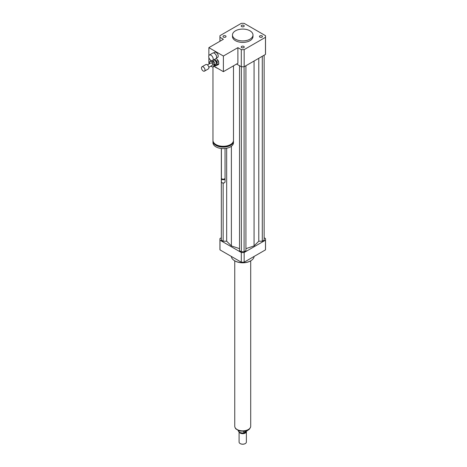 <?xml version="1.0" encoding="UTF-8"?>
<svg xmlns="http://www.w3.org/2000/svg" width="467" height="467" viewBox="0 0 467 467"><rect width="100%" height="100%" fill="white"/><g stroke="black" fill="none" stroke-linecap="round" stroke-linejoin="round"><path stroke-width="0.7" d="M259.874 35.866A1.518 0.876 180 0 1 261.52 35.679A1.518 0.876 180 0 1 262.46 36.484A1.518 0.876 180 0 1 260.942 37.36A1.518 0.876 180 0 1 259.43 36.484A1.518 0.876 180 0 1 259.874 35.866M243.797 46.385A1.518 0.876 180 0 1 244.241 47.004A1.518 0.876 180 0 1 242.729 47.879A1.518 0.876 180 0 1 241.211 47.004A1.518 0.876 180 0 1 242.145 46.192A1.518 0.876 180 0 1 243.797 46.385M225.584 37.103A1.518 0.876 180 0 1 223.932 37.296A1.518 0.876 180 0 1 222.998 36.484A1.518 0.876 180 0 1 224.51 35.609A1.518 0.876 180 0 1 226.028 36.484A1.518 0.876 180 0 1 225.584 37.103M241.655 26.59A1.518 0.876 180 0 1 241.211 25.971A1.518 0.876 180 0 1 242.729 25.095A1.518 0.876 180 0 1 244.241 25.971A1.518 0.876 180 0 1 243.307 26.777A1.518 0.876 180 0 1 241.655 26.59M210.973 60.401A3.193 1.845 60 0 1 208.889 57.593A3.193 1.845 60 0 1 209.379 55.036A3.193 1.845 60 0 1 212.567 56.875A3.193 1.845 60 0 1 212.567 60.564A3.193 1.845 60 0 1 210.973 60.401M209.379 55.036L212.759 53.08A3.193 1.845 60 0 1 214.359 53.238A3.193 1.845 60 0 1 216.612 57.143A3.193 1.845 60 0 1 215.952 58.608L212.567 60.564M214.441 53.285A2.965 1.71 60 0 1 214.516 53.331A2.965 1.71 60 0 1 216.612 56.962A2.965 1.71 60 0 1 216.612 57.05M213.466 52.934L214.651 52.251A2.965 1.71 60 0 1 217.61 53.962A2.965 1.71 60 0 1 217.61 57.388L216.431 58.066M233.482 65.835L233.482 140.369A10.256 5.925 180 0 1 230.476 144.554A10.256 5.925 180 0 1 219.297 145.838A10.256 5.925 180 0 1 212.964 140.369L212.964 66.997M208.877 55.62L208.877 47.652L223.384 39.275L219.975 37.307A22.795 13.164 180 0 1 219.934 36.484A22.795 13.164 180 0 1 219.975 35.661L241.299 23.35A22.795 13.164 180 0 1 244.153 23.35L265.478 35.661A22.795 13.164 180 0 1 265.525 36.484L265.525 53.612A22.795 13.164 180 0 1 265.478 54.435L244.153 66.746L244.153 49.619A22.795 13.164 180 0 1 241.299 49.619L237.89 47.652L237.89 63.29L223.384 71.667L217.651 68.357A10.256 5.925 180 0 1 214.61 66.6L214.166 66.343M230.71 144.414A9.346 5.394 180 0 1 229.834 144.998A9.346 5.394 180 0 1 215.736 144.414M233.459 140.777A10.256 5.925 180 0 1 233.482 141.186A10.256 5.925 180 0 1 230.476 145.371A10.256 5.925 180 0 1 219.297 146.656A10.256 5.925 180 0 1 212.964 141.186A10.256 5.925 180 0 1 212.987 140.777M233.482 141.186L233.482 142.674A10.256 5.925 180 0 1 230.476 146.86A10.256 5.925 180 0 1 219.297 148.144A10.256 5.925 180 0 1 212.964 142.674L212.964 141.186M225.047 148.5L225.047 178.131A1.821 1.051 180 0 1 224.51 178.879A1.821 1.051 180 0 1 221.936 178.879A1.821 1.051 180 0 1 221.399 178.131L221.399 148.5M224.382 178.949A1.483 0.858 180 0 1 224.271 179.019L224.271 179.019A1.483 0.858 180 0 1 222.175 179.019A1.483 0.858 180 0 1 222.064 178.949M224.983 178.412A1.821 1.051 180 0 1 225.047 178.692A1.821 1.051 180 0 1 224.51 179.433A1.821 1.051 180 0 1 222.525 179.661A1.821 1.051 180 0 1 221.399 178.692A1.821 1.051 180 0 1 221.463 178.412M225.047 178.692L225.047 181.949A1.821 1.051 180 0 1 224.51 182.69A1.821 1.051 180 0 1 221.936 182.69A1.821 1.051 180 0 1 221.399 181.949L221.399 178.692M224.429 182.737A1.594 0.922 180 0 1 224.353 182.784L224.353 182.784A1.594 0.922 180 0 1 222.094 182.784A1.594 0.922 180 0 1 222.018 182.737M217.651 68.357L214.61 66.6M209.479 63.635L208.877 63.29L208.877 57.552M237.89 47.652L223.384 56.028L223.384 71.667M208.877 47.652L223.384 56.028M249.979 30.81A10.256 5.925 180 0 1 252.986 34.996A10.256 5.925 180 0 1 242.729 40.921A10.256 5.925 180 0 1 232.467 34.996A10.256 5.925 180 0 1 238.8 29.526A10.256 5.925 180 0 1 249.979 30.81M252.986 34.996L252.986 36.484A10.256 5.925 180 0 1 242.729 42.409A10.256 5.925 180 0 1 232.467 36.484L232.467 34.996M244.153 66.746A22.795 13.164 180 0 1 241.299 66.746L236.6 64.032M241.299 66.746L241.299 49.619M219.975 41.248L219.975 37.307M265.525 36.484A22.795 13.164 180 0 1 265.478 37.307L244.153 49.619M265.478 54.435L265.478 37.307M254.112 256.436A11.401 6.579 180 0 1 250.785 260.773A11.401 6.579 180 0 1 234.667 260.773A11.401 6.579 180 0 1 231.34 256.436M250.621 260.866A10.939 6.316 180 0 1 250.464 260.96L250.785 260.773L250.464 260.96A10.939 6.316 180 0 1 234.989 260.96A10.939 6.316 180 0 1 234.831 260.866M221.323 237.767L219.975 238.544A22.795 13.164 0 0 0 219.934 239.373A22.795 13.164 0 0 0 219.975 240.196L241.299 252.507A22.795 13.164 0 0 0 244.153 252.507L265.478 240.196A22.795 13.164 0 0 0 265.525 239.373A22.795 13.164 0 0 0 265.478 238.544L264.135 237.767M245.922 248.642L254.077 245.922L258.782 241.211L262.296 241.211L264.135 240.149L264.135 55.211M239.536 65.724L239.536 250.668L241.375 251.731L244.083 251.731L245.922 250.668L245.922 65.724M221.323 148.494L221.323 240.149L223.156 241.211L226.67 241.211L231.381 245.922L239.536 248.642M265.478 240.196L265.478 249.874A22.795 13.164 0 0 0 265.525 249.051L265.525 239.373M219.934 239.373L219.934 249.051A22.795 13.164 0 0 0 219.975 249.874L241.299 262.185A22.795 13.164 0 0 0 244.153 262.185L265.478 249.874M219.975 240.196L219.975 249.874M241.299 252.507L241.299 262.185M244.153 252.507L244.153 262.185M223.156 241.211L223.156 183.052M226.67 241.211L226.67 148.249M231.381 245.922L231.381 146.264M254.077 245.922L254.077 61.019M244.083 251.731L244.083 66.746M241.375 251.731L241.375 66.746M262.296 241.211L262.296 56.274M258.782 241.211L258.782 58.299M247.166 430.638L243.768 432.903L243.768 431.438M238.188 430.597A4.559 2.633 0 0 0 243.768 432.903M247.166 430.942A4.559 2.633 0 0 0 247.265 430.597M240.231 443.603A3.421 1.973 0 0 0 240.312 443.65A3.421 1.973 0 0 0 245.146 443.65A3.421 1.973 0 0 0 245.222 443.603M239.081 431.922L239.081 442.068A3.648 2.107 0 0 0 240.149 443.557A3.648 2.107 0 0 0 245.309 443.557A3.648 2.107 0 0 0 246.378 442.068L246.378 431.572A3.648 2.107 0 0 0 246.366 431.409M239.145 431.969A3.648 2.107 0 0 0 243.079 433.668A3.648 2.107 0 0 0 246.378 431.572M241.818 432.921A3.304 1.909 0 0 0 243.634 432.921M243.786 432.891A3.304 1.909 0 0 0 245.858 431.701M234.749 260.82L234.749 426.248A7.98 4.606 0 0 0 242.729 430.854A7.98 4.606 0 0 0 250.709 426.248L250.709 260.82M212.287 60.675L213.477 61.189L212.187 61.936L210.524 61.218A3.193 1.845 60 0 0 210.022 61.364L211.312 60.617A3.193 1.845 60 0 0 211.3 60.622L210.033 61.358A3.193 1.845 60 0 0 210.01 61.37L209.362 62.776A3.193 1.845 60 0 0 209.444 63.559L209.531 63.751M215.164 64.732L214.511 66.139L213.226 66.886L213.874 65.473L215.164 64.732A3.193 1.845 60 0 0 215.083 63.944L213.793 64.691L212.783 62.566L214.073 61.819L215.083 63.944M210.524 61.218L211.516 60.64M210.862 66.145A3.193 1.845 60 0 0 211.049 66.32L212.713 67.038A3.193 1.845 60 0 0 213.215 66.892A3.193 1.845 60 0 1 213.215 66.892L214.505 66.145A3.193 1.845 60 0 1 214.505 66.145A3.193 1.845 60 0 1 214.493 66.151M213.477 61.189A3.193 1.845 60 0 1 214.073 61.819M212.187 61.936A3.193 1.845 60 0 1 212.783 62.566M213.793 64.691A3.193 1.845 60 0 1 213.874 65.473M216.962 62.426L218.574 61.498L218.807 63.751L217.196 64.685L216.962 62.426A3.876 2.236 60 0 0 216.373 61.189L214.668 59.379L216.279 58.445L217.984 60.261L216.373 61.189M214.709 65.719A3.876 2.236 60 0 0 215.34 65.946L218.428 64.574A3.876 2.236 60 0 0 218.807 63.751M217.196 64.685A3.876 2.236 60 0 1 216.816 65.503M213.617 59.951A2.738 1.582 60 0 1 216.075 62.029A2.738 1.582 60 0 1 215.888 64.82L214.843 65.421M217.984 60.261A3.876 2.236 60 0 1 218.574 61.498M201.475 68.205A2.51 1.448 60 0 1 201.983 66.793A2.51 1.448 60 0 1 204.488 68.24A2.51 1.448 60 0 1 204.488 71.136A2.51 1.448 60 0 1 202.66 70.57A2.51 1.448 60 0 1 201.475 68.205M201.983 66.793L205.848 64.563A2.51 1.448 60 0 1 208.358 66.01A2.51 1.448 60 0 1 208.358 68.906L204.488 71.136M207.471 64.942L210.932 62.94A1.366 0.788 60 0 1 212.304 63.734A1.366 0.788 60 0 1 212.304 65.31L208.837 67.312M250.487 427.311A7.91 4.565 180 0 1 242.729 431A7.91 4.565 180 0 1 234.965 427.311M219.934 41.271L219.934 36.484M234.989 260.96L234.667 260.773M250.581 427.072L249.378 429.214L248.111 430.171L245.07 431.263L239.338 431.012L235.724 428.823L234.878 427.072"/></g></svg>
